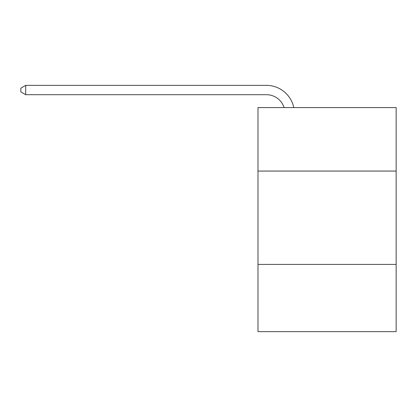 <?xml version="1.0" encoding="UTF-8"?>
<svg xmlns="http://www.w3.org/2000/svg" width="417" height="417" viewBox="0 0 417 417"><rect width="100%" height="100%" fill="white"/><g stroke="black" fill="none" stroke-linecap="round" stroke-linejoin="round"><path stroke-width="0.63" d="M396.15 171.064L396.15 107.581L257.982 107.581L257.982 171.064L396.15 171.064L396.15 331.64L257.982 331.64L257.982 171.064M396.15 264.42L257.982 264.42M266.38 94.695A18.671 18.671 0 0 1 284.133 107.581A18.671 18.671 0 0 0 266.38 94.695A18.671 18.671 0 0 1 284.133 107.581A18.671 18.671 0 0 0 266.38 94.695A18.671 18.671 0 0 1 284.133 107.581A18.671 18.671 0 0 0 266.38 94.695A18.671 18.671 0 0 1 284.133 107.581A18.671 18.671 0 0 0 266.38 94.695A18.671 18.671 0 0 1 284.133 107.581A18.671 18.671 0 0 0 266.38 94.695A18.671 18.671 0 0 1 284.133 107.581A18.671 18.671 0 0 0 266.38 94.695A18.671 18.671 0 0 1 284.133 107.581A18.671 18.671 0 0 0 266.38 94.695A18.671 18.671 0 0 1 284.133 107.581A18.671 18.671 0 0 0 266.38 94.695A18.671 18.671 0 0 1 284.133 107.581A18.671 18.671 0 0 0 266.38 94.695A18.671 18.671 0 0 1 284.133 107.581A18.671 18.671 0 0 0 266.38 94.695L25.703 94.695L25.703 85.36L266.38 85.36A28.007 28.007 0 0 1 293.787 107.581M25.703 94.695L20.85 91.896L20.85 88.159L25.703 85.36"/></g></svg>
